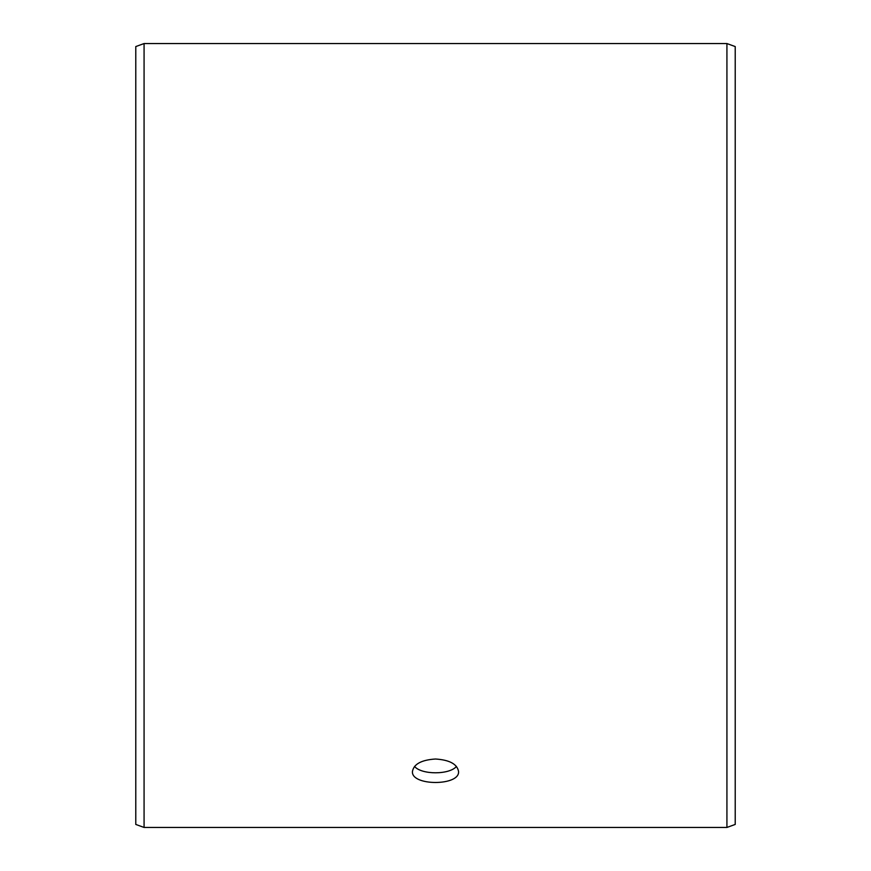 <?xml version="1.0" encoding="UTF-8"?>
<svg xmlns="http://www.w3.org/2000/svg" width="871" height="871" viewBox="0 0 871 871"><rect width="100%" height="100%" fill="white"/><g stroke="black" fill="none" stroke-linecap="round" stroke-linejoin="round"><path stroke-width="1.31" d="M135.778 824.434L135.778 46.566L144.074 43.55L144.074 827.45L135.778 824.434M726.926 43.55L726.926 827.45L735.222 824.434L735.222 46.566L726.926 43.55L144.074 43.55M414.531 766.426C421.531 774.918 449.48 774.896 456.469 766.426M435.5 759.011C449.501 759.915 457.188 764.063 458.56 771.466C459.975 786.154 411.014 786.154 412.44 771.466C413.79 764.063 421.477 759.915 435.5 759.011M726.926 827.45L144.074 827.45"/></g></svg>
